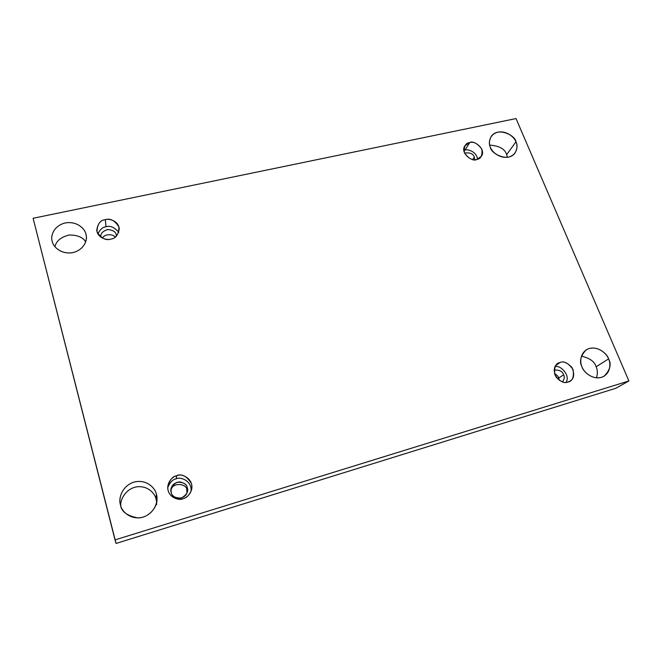 <?xml version="1.0" encoding="UTF-8"?>
<svg xmlns="http://www.w3.org/2000/svg" width="662" height="662" viewBox="0 0 662 662"><rect width="100%" height="100%" fill="white"/><g stroke="black" fill="none" stroke-linecap="round" stroke-linejoin="round"><path stroke-width="0.99" d="M596.098 366.773C597.604 369.628 597.736 373.318 596.503 377.845C597.736 373.318 597.604 369.628 596.098 366.773C594.642 361.618 589.743 358.076 581.402 356.148C589.743 358.076 594.642 361.618 596.098 366.773L608.56 358.895L596.098 366.773M582.006 366.839C583.007 371.829 594.137 381.85 604.125 376.157C610.165 369.984 611.647 364.224 608.56 358.895C610.861 363.09 611.026 373.931 601.46 377.34C591.514 379.897 583.363 371.374 582.006 366.839C579.705 362.569 579.747 351.737 589.288 348.493C599.151 346.06 607.153 354.418 608.56 358.895C607.584 353.781 595.726 343.669 585.92 350.082C580.442 356.164 579.134 361.75 582.006 366.839M156.646 502.309L156.091 499.065L156.364 494.183C155.462 488.912 147.841 479.412 135.065 481.82C122.288 485.081 118.481 498.163 120.219 503.741L120.484 504.916C118.465 499.744 120.939 486.446 133.914 482.118C147.113 478.783 155.537 488.73 156.364 494.183C158.4 499.239 156.24 512.553 143.182 517.105C129.826 520.63 121.22 510.443 120.484 504.916C121.295 511.585 127.162 515.93 138.085 517.932C149.496 517.701 157.2 506.687 156.944 499.934L156.364 494.183L156.654 504.651M506.653 154.66L507.456 157.291L506.653 154.66C505.023 149.008 499.38 145.814 489.706 145.094C499.38 145.814 505.023 149.008 506.653 154.66L515.938 141.834L506.653 154.66M490.418 147.312C490.418 153.079 507.87 162.951 515.028 153.03C517.353 148.602 517.659 144.87 515.938 141.834C517.974 145.491 517.742 154.668 508.524 157.101C498.983 158.797 491.552 151.209 490.418 147.312C488.382 143.588 488.804 134.427 497.989 132.127C507.456 130.53 514.763 137.977 515.938 141.834C515.946 135.9 497.824 126.219 491.105 136.604C489.061 140.832 488.829 144.399 490.418 147.312M52.19 241.324C52.877 245.734 59.497 253.985 71.38 252.867C83.313 251.08 87.591 240.48 86.234 235.647L85.903 234.091C87.69 238.411 85.357 249.408 73.077 252.57C60.54 254.87 52.753 245.966 52.19 241.324C50.428 236.922 53.018 225.941 65.224 222.953C77.628 220.794 85.266 229.507 85.903 234.091C85.233 229.557 77.851 220.984 65.579 222.879C53.432 225.577 50.428 236.491 52.108 241.009L52.19 241.324M110.728 239.114C115.246 238.676 118.093 235.258 119.268 228.837C118.515 220.603 108.642 218.278 105.308 219.652L106.011 226.801C110.165 225.37 114.427 227.232 118.788 232.387C114.427 227.232 110.165 225.37 106.011 226.801C102.767 227.099 100.061 229.449 97.885 233.868C100.061 229.449 102.767 227.099 106.011 226.801L105.308 219.652C110.306 218.071 114.857 220.52 118.953 227C118.779 234.431 116.04 238.469 110.728 239.114C105.68 240.736 101.096 238.262 96.991 231.717C97.24 224.261 100.012 220.239 105.308 219.652C100.574 220.074 97.719 223.657 96.735 230.409C97.91 238.419 107.451 240.43 110.728 239.114M100.93 237.186C100.235 233.852 102.478 231.295 107.666 229.524C112.954 230.078 115.792 231.816 116.206 234.729L116.313 236.185L116.206 234.729C115.809 231.857 113.003 230.119 107.807 229.515C102.61 231.17 100.31 233.686 100.914 237.054M476.632 159.468L481.299 156.414C486.736 149.223 473.462 139.541 469.706 142.611L464.939 150.125C467.554 148.76 476.822 151.714 477.501 159.228C476.822 151.714 467.554 148.76 464.939 150.125L463.83 150.44L464.939 150.125L469.706 142.611C473.595 141.32 477.633 143.505 481.812 149.157C482.615 155.553 480.893 158.996 476.632 159.468C472.701 160.783 468.646 158.59 464.451 152.881C463.698 146.459 465.444 143.033 469.706 142.611L464.856 145.855C459.726 153.195 472.974 162.48 476.632 159.468M474.762 159.674L474.306 157.126L472.742 159.492L474.306 157.126C473.156 153.675 469.904 152.334 464.542 153.104C469.904 152.334 473.156 153.675 474.306 157.126L474.762 159.674M568.037 381.999L570.081 381.064C574.086 378.689 574.724 374.171 571.985 367.518C567.293 362.668 563.312 360.997 560.027 362.503L555.79 365.465L560.027 362.503C564.065 360.757 568.401 363.099 573.044 369.52C574.169 377.034 572.498 381.188 568.037 381.999C563.966 383.786 559.605 381.436 554.946 374.94C553.879 367.402 555.575 363.256 560.027 362.503L557.652 363.645C553.763 366.227 553.283 370.77 556.212 377.274C560.904 381.924 564.851 383.497 568.037 381.999M554.996 366.773C559.837 364.365 570.793 375.213 566.093 382.355C570.793 375.213 559.837 364.365 554.996 366.773M558.761 378.002L559.316 380.377L558.761 378.002C558.289 376.405 556.866 374.932 554.483 373.583C556.866 374.932 558.289 376.405 558.761 378.002L563.619 374.783L558.761 378.002M562.534 381.941C564.372 379.161 564.727 376.769 563.619 374.783C562.551 371.283 559.39 369.727 554.135 370.124C559.39 369.727 562.551 371.283 563.619 374.783C564.727 376.769 564.372 379.161 562.534 381.941M183.06 498.668C186.427 498.089 189.241 495.217 191.484 490.046C194.578 478.634 180.776 472.742 176.671 475.721L176.15 478.866C179.923 476.4 192.419 480.612 190.995 491.477C192.419 480.612 179.923 476.4 176.15 478.866C172.757 479.404 169.952 482.308 167.734 487.588C169.952 482.308 172.757 479.404 176.15 478.866L176.671 475.721C181.967 473.529 186.899 476.185 191.475 483.682C193.511 492.147 186.725 497.989 183.06 498.668C179.642 500.141 170.813 499.016 168.156 490.658C166.179 482.11 173.047 476.367 176.671 475.721C172.724 476.317 169.778 479.768 167.825 486.082C166.609 497.096 179.253 501.159 183.06 498.668M186.75 489.847L186.99 492.933L186.75 489.847C187.694 484.369 172.832 481.075 170.945 490.261C172.832 481.075 187.694 484.369 186.75 489.847L187.272 487.704L186.75 489.847M171.235 492.511C171.599 495.126 173.883 497.063 178.078 498.321C183.101 498.114 186.188 495.97 187.321 491.899L187.272 487.704C186.874 484.915 184.4 482.979 179.865 481.886C174.627 482.581 171.681 485.014 171.036 489.177L171.235 492.511C169.811 488.912 171.764 485.478 177.085 482.226C183.242 482.06 186.634 483.889 187.272 487.704C188.72 491.278 186.792 494.721 181.471 498.014C175.273 498.196 171.863 496.368 171.235 492.511M33.1 218.286L516.021 118.564L628.9 380.956L115.023 539.902L33.1 218.286L116.065 543.436L115.023 539.902L628.9 380.956L615.834 388.271L628.9 380.956L516.021 118.564L33.1 218.286M116.065 543.436L615.834 388.271L116.065 543.436M156.091 499.065C155.123 494.257 148.991 485.867 137.522 486.736C125.821 488.142 119.839 499.909 120.815 506.041C119.839 499.909 125.821 488.142 137.522 486.736C148.991 485.867 155.123 494.257 156.091 499.065M85.696 241.845C82.891 237.244 77.363 234.969 69.121 235.027C60.945 237.079 56.22 240.976 54.946 246.727C56.22 240.976 60.945 237.079 69.121 235.027C77.363 234.969 82.891 237.244 85.696 241.845M115.13 237.178C113.128 233.818 104.555 233.694 102.42 238.088C104.555 233.694 113.128 233.818 115.13 237.178"/></g></svg>
